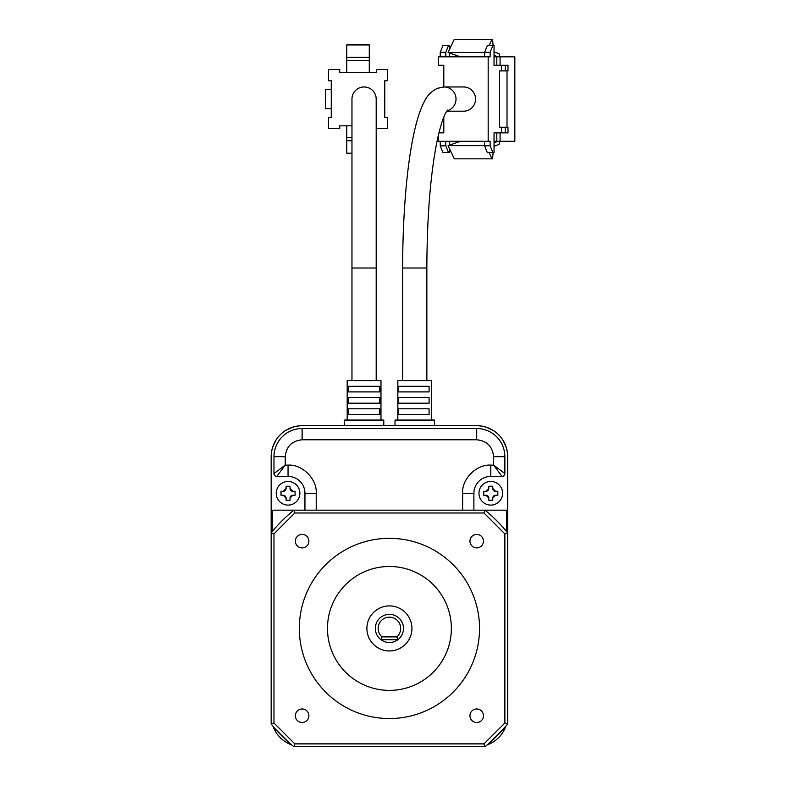 <?xml version="1.0" encoding="UTF-8"?>
<svg xmlns="http://www.w3.org/2000/svg" width="786" height="786" viewBox="0 0 786 786"><rect width="100%" height="100%" fill="white"/><g stroke="black" fill="none" stroke-linecap="round" stroke-linejoin="round"><path stroke-width="1.18" d="M483.469 715.722A6.76 6.76 0 0 1 476.709 722.481A6.76 6.76 0 0 1 469.949 715.722A6.76 6.76 0 0 1 476.709 708.972A6.76 6.76 0 0 1 483.469 715.722M308.888 715.722A6.76 6.76 0 0 1 302.129 722.481A6.76 6.76 0 0 1 295.369 715.722A6.76 6.76 0 0 1 302.129 708.972A6.76 6.76 0 0 1 308.888 715.722M308.888 541.151A6.76 6.76 0 0 1 302.129 547.901A6.76 6.76 0 0 1 295.369 541.151A6.76 6.76 0 0 1 302.129 534.392A6.76 6.76 0 0 1 308.888 541.151M483.469 541.151A6.76 6.76 0 0 1 476.709 547.901A6.76 6.76 0 0 1 469.949 541.151A6.76 6.76 0 0 1 476.709 534.392A6.76 6.76 0 0 1 483.469 541.151M479.529 628.436A90.105 90.105 0 0 1 389.424 718.542A90.105 90.105 0 0 1 299.319 628.436A90.105 90.105 0 0 1 389.424 538.331A90.105 90.105 0 0 1 479.529 628.436M327.477 628.436A61.947 61.947 0 0 1 389.424 566.49A61.947 61.947 0 0 1 451.37 628.436A61.947 61.947 0 0 1 389.424 690.383A61.947 61.947 0 0 1 327.477 628.436M411.943 628.436A22.529 22.529 0 0 1 389.424 650.965A22.529 22.529 0 0 1 366.895 628.436A22.529 22.529 0 0 1 389.424 605.908A22.529 22.529 0 0 1 411.943 628.436M375.344 628.436A14.079 14.079 0 0 1 389.424 614.357A14.079 14.079 0 0 1 397.863 639.696A14.079 14.079 0 0 1 375.344 628.436M378.154 628.436A11.259 11.259 84.8 0 1 389.424 617.177A11.259 11.259 84.8 0 1 396.871 636.886L397.863 639.696L380.974 639.696L381.967 636.886A11.259 11.259 84.8 0 1 378.154 628.436M484.874 510.379L484.991 510.173A152.052 152.052 45 0 1 507.687 532.869L507.51 532.967M294.485 511.922L294.229 511.087M294.2 511.018L293.846 510.173L484.991 510.173L483.989 512.993L504.867 533.871L507.687 532.869L507.687 724.004A152.052 152.052 0 0 1 484.991 746.7L293.846 746.7A152.052 152.052 0 0 1 271.16 724.004L271.16 532.869A152.052 152.052 0 0 1 293.846 510.173L294.848 512.993L483.989 512.993M271.357 532.977L273.97 533.871L294.848 512.993M272.909 723.366L272.074 723.631M272.005 723.651L273.97 723.012L273.97 533.871M293.964 746.494L294.848 743.88L273.97 723.012M484.353 744.951L484.608 745.786M484.638 745.855L483.989 743.88L294.848 743.88M507.481 723.896L504.867 723.012L483.989 743.88M381.967 636.886L396.871 636.886M476.709 425.698L302.129 425.698L476.709 425.698A30.978 30.978 0 0 1 507.687 456.676L507.687 510.173L316.208 510.173L316.208 493.284L304.948 493.284A16.899 16.899 0 0 0 288.049 476.385L276.79 476.385L288.049 476.385L288.049 465.125L285.239 465.125L276.79 476.385A2.82 2.82 -135 0 1 273.97 473.565L273.97 456.676A28.158 28.158 0 0 1 302.129 428.517L476.709 428.517A28.158 28.158 0 0 1 504.867 456.676L504.867 473.565L504.867 456.676L493.608 456.676L493.608 465.125L504.867 473.565A2.82 2.82 135 0 1 502.048 476.385L490.788 476.385A16.899 16.899 0 0 0 473.889 493.284L473.889 510.173M304.948 510.173L304.948 493.284L304.948 510.173L271.16 510.173L271.16 456.676A30.978 30.978 0 0 1 302.129 425.698M490.788 465.125L493.608 465.125L502.048 476.385L490.788 476.385L490.788 465.125C476.66 464.005 461.52 479.155 462.63 493.284L462.63 510.173M302.129 439.777L302.129 428.517L476.709 428.517L476.709 439.777L302.129 439.777C291.92 440.838 286.291 446.468 285.239 456.676L285.239 465.125L273.97 473.565L273.97 456.676L285.239 456.676M490.788 481.454A11.829 11.829 0 0 0 478.959 493.284A11.829 11.829 0 0 0 490.788 505.103A11.829 11.829 0 0 0 502.618 493.284A11.829 11.829 0 0 0 490.788 481.454M492.763 488.489L495.573 491.309A2.82 2.82 0 0 1 492.763 488.489L492.763 486.239L488.813 486.239L488.813 488.489L486.003 491.309L483.744 491.309L483.744 495.249L486.003 495.249L488.813 498.069L488.813 500.318L492.763 500.318L492.763 498.069A2.82 2.82 0 0 1 495.573 495.249L492.763 498.069M486.003 495.249A2.82 2.82 0 0 1 488.813 498.069M488.813 488.489A2.82 2.82 0 0 1 486.003 491.309M495.573 491.309L497.823 491.309L497.823 495.249L495.573 495.249M288.049 481.454A11.829 11.829 0 0 0 276.23 493.284A11.829 11.829 0 0 0 288.049 505.103A11.829 11.829 0 0 0 299.879 493.284A11.829 11.829 0 0 0 288.049 481.454M290.024 488.489L292.834 491.309A2.82 2.82 0 0 1 290.024 488.489L290.024 486.239L286.084 486.239L286.084 488.489L283.265 491.309L281.015 491.309L281.015 495.249L283.265 495.249L286.084 498.069L286.084 500.318L290.024 500.318L290.024 498.069A2.82 2.82 0 0 1 292.834 495.249L290.024 498.069M283.265 495.249A2.82 2.82 0 0 1 286.084 498.069M286.084 488.489A2.82 2.82 0 0 1 283.265 491.309M292.834 491.309L295.094 491.309L295.094 495.249L292.834 495.249M364.075 86.961A12.104 12.104 0 0 0 351.971 99.065A12.104 12.104 0 0 1 364.075 86.961A12.104 12.104 0 0 1 376.189 99.065A12.104 12.104 0 0 0 364.075 86.961M348.395 408.808L348.395 414.438L379.756 414.438L379.756 408.808L348.395 408.808M348.395 386.28L348.395 391.909L379.756 391.909L379.756 386.28L348.395 386.28M348.395 397.539L348.395 403.179L379.756 403.179L379.756 397.539L348.395 397.539M380.974 420.068L380.974 380.65L347.186 380.65L347.186 420.068M344.366 425.698L344.366 420.068L383.784 420.068L383.784 425.698M376.189 125.819L376.327 128.639L387.586 128.639L387.586 117.369L384.776 117.369L384.776 80.771L387.586 80.771L387.586 69.502L376.327 69.502L376.327 72.322L339.719 72.322L339.719 69.502L328.46 69.502L328.46 80.771L331.27 80.771L331.27 117.369L328.46 117.369L328.46 128.639L339.719 128.639L339.719 125.819L351.971 125.819M331.27 108.645L325.64 108.645L325.64 89.496L331.27 89.496M369.282 72.322L369.282 60.493L346.764 60.493L346.764 72.322M346.764 125.819L346.764 137.648L351.971 137.648M346.764 60.493L346.764 44.93L369.282 44.93L369.282 57.388L346.764 57.388M369.282 60.493L369.282 57.388M346.764 137.648L346.764 140.753L351.971 140.753M351.971 153.211L346.764 153.211L346.764 140.753M446.802 111.18L463.632 111.18A12.104 11.928 -90 0 0 475.559 99.065A12.104 11.928 -90 0 0 463.632 86.961L444.07 86.961A12.104 11.928 90 0 1 447.067 110.787M397.844 420.068L397.844 380.65L431.632 380.65L431.632 420.068M414.733 386.28L429.087 386.28L429.087 391.909L398.207 391.909L398.207 386.28L414.733 386.28M414.733 397.539L429.087 397.539L429.087 403.179L398.207 403.179L398.207 397.539L414.733 397.539M414.733 408.808L429.087 408.808L429.087 414.438L398.207 414.438L398.207 408.808L414.733 408.808M395.024 425.698L395.024 420.068L434.452 420.068L434.452 425.698M443.805 86.961L443.805 65.277L438.264 65.277L438.264 56.828L490.13 56.828L490.13 52.328L484.589 52.328L487.32 45.568L492.871 45.568L490.13 52.328M443.805 117.114L443.805 132.863L438.922 132.863M488.175 56.828L488.175 141.303L438.264 141.303L438.264 135.624M488.175 141.303L490.13 141.303L490.13 145.813L492.871 152.572L494.04 152.572L494.04 141.303L514.84 141.303L514.84 56.828L494.04 56.828L494.04 45.568L492.871 45.568M494.04 141.303L494.04 132.863L500.073 132.863L500.073 141.303M501.478 127.224L501.478 132.863M507.019 127.224L499.523 127.224L499.523 70.907L507.019 70.907L507.019 127.224L508.002 127.224L508.002 132.863L500.073 132.863M501.478 65.277L501.478 70.907M500.073 56.828L500.073 65.277L494.04 65.277L494.04 56.828M499.542 56.828L499.051 53.674L494.04 51.905M484.589 52.495L448.079 52.495L460.36 56.828M498.069 56.828L494.04 55.413M484.589 56.828L484.589 52.328M440.219 56.828L440.219 52.328L442.95 45.568L448.501 45.568L445.76 52.328L440.219 52.328M445.76 141.303L445.76 145.813L448.501 152.572L442.95 152.572L440.219 145.813L440.219 141.303M445.76 56.828L445.76 52.328M449.671 56.828L449.671 53.055M449.671 49.105L449.671 45.568L448.501 45.568M500.073 65.277L508.002 65.277L508.002 70.907L507.019 70.907M496.811 141.303L496.811 132.863M492.871 152.572L487.32 152.572L484.589 145.813L490.13 145.813M484.589 141.303L484.589 145.813M496.811 65.277L496.811 56.828M460.36 141.303L448.079 145.646L484.589 145.646M494.04 142.728L498.069 141.303M499.542 141.303L499.051 144.467L494.04 146.235M448.501 152.572L449.671 152.572L449.671 149.035M449.671 145.086L449.671 141.303M440.219 145.813L445.76 145.813M448.079 52.495L454.288 39.3L492.007 39.3L489.049 45.568M493.107 45.568L492.596 39.3L492.007 39.3M505.221 70.907L505.221 65.277M505.221 132.863L505.221 127.224M448.079 145.646L454.288 158.841L492.007 158.841L489.049 152.572M492.007 158.841L492.596 158.841L493.107 152.572M271.16 532.869L271.16 456.676M507.687 510.173L507.687 532.869M502.863 732.326L505.84 726.244A30.978 30.978 0 0 1 487.222 744.863L487.949 744.588M285.534 741.876L291.616 744.863A30.978 30.978 0 0 1 272.997 726.244L273.263 726.962M300.468 425.747L297.442 426.061M297.059 426.12L296.568 426.199M298.238 425.943L293.738 426.857M295.457 426.425L290.899 427.81M292.579 427.211L285.534 430.522M286.684 429.824L284.611 431.131M280.474 434.53L279.983 435.022M278.087 437.154L276.986 438.588M276.593 439.148L275.287 441.221M274.619 442.449L273.872 443.992M275.974 440.072L272.663 447.126M273.263 445.436L271.887 449.995M272.32 448.285L271.406 452.775M271.278 453.895L271.199 455.055M290.899 744.588L291.616 744.863A30.978 30.978 0 0 1 272.997 726.244L275.974 732.326M275.287 731.177L276.593 733.25M279.983 737.386L280.474 737.867M282.606 739.773L284.041 740.874M284.611 741.267L286.684 742.573M287.902 743.242L289.445 743.988M505.575 726.962L505.84 726.244A30.978 30.978 0 0 1 487.222 744.863L493.303 741.876M492.154 742.573L494.237 741.267M498.363 737.867L498.855 737.386M500.751 735.254L501.851 733.81M502.244 733.25L503.551 731.177M504.219 729.948L504.966 728.406M507.638 455.006L507.324 451.979M507.265 451.606L507.176 451.115M507.442 452.775L506.528 448.285M506.95 449.995L505.575 445.436M506.174 447.126L502.863 440.072M503.551 441.221L502.244 439.148M498.855 435.022L498.363 434.53M496.231 432.624L494.797 431.534M494.237 431.131L492.154 429.824M490.936 429.156L489.393 428.419M493.303 430.522L486.259 427.211M487.949 427.81L483.39 426.425M485.1 426.857L480.6 425.943M479.489 425.825L478.33 425.747M478.379 425.747L481.396 426.061M481.779 426.12L482.27 426.199M500.751 437.154L501.851 438.588M504.219 442.449L504.966 443.992M507.56 453.895L507.638 455.055M496.231 739.773L494.797 740.874M490.936 743.242L489.393 743.988M278.087 735.254L276.986 733.81M274.619 729.948L273.872 728.406M271.199 455.006L271.514 451.979M271.573 451.606L271.661 451.115M282.606 432.624L284.041 431.534M287.902 429.156L289.445 428.419M299.348 425.825L300.507 425.747M504.867 533.871L504.867 723.012M493.608 456.676C492.547 446.468 486.917 440.838 476.709 439.777M288.049 465.125C302.178 464.005 317.318 479.155 316.208 493.284M473.889 493.284L462.63 493.284M376.189 380.65L376.189 268.016L351.971 268.016L351.971 99.065M402.629 380.65L402.629 268.016L426.847 268.016C427.063 215.806 430.551 173.077 437.33 139.839C440.396 125.996 443.343 116.77 446.193 112.152L447.647 110.099M272.28 510.173L272.28 531.493M275.434 729.064L288.786 742.426M490.051 742.426L503.413 729.064M506.557 531.493L506.557 510.173M351.971 380.65L351.971 268.016M376.189 268.016L376.189 99.065M402.629 268.016C402.737 195.125 410.489 127.656 424.155 101.954C426.759 96.059 431.16 91.51 437.35 88.317L444.07 86.961M426.847 380.65L426.847 268.016"/></g></svg>
